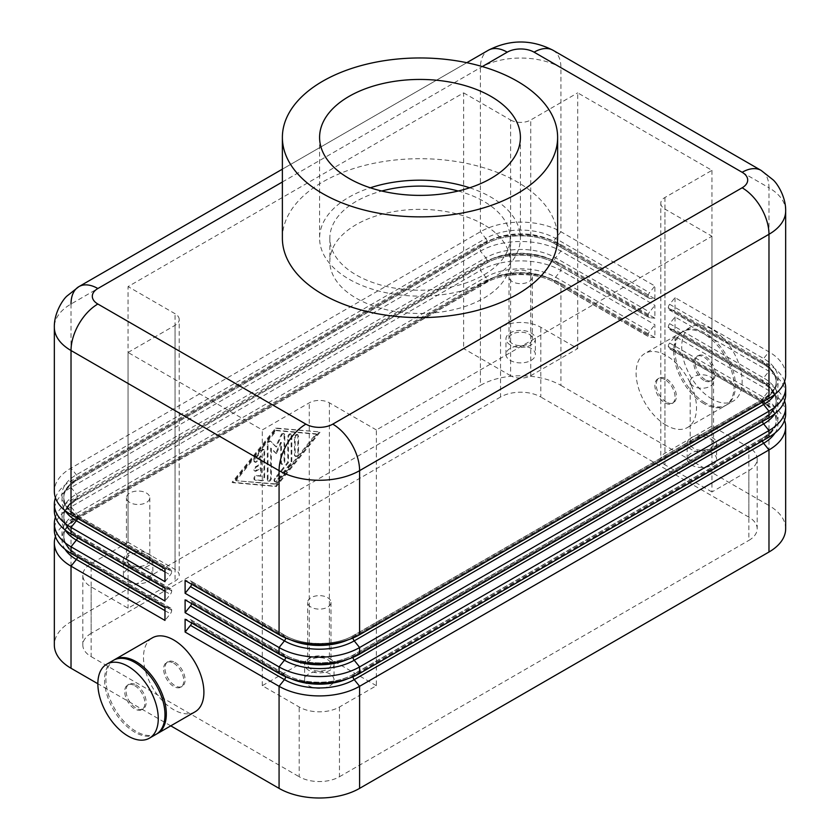 <?xml version="1.0" encoding="UTF-8"?>
<svg xmlns="http://www.w3.org/2000/svg" width="840" height="840" viewBox="0 0 840 840"><rect width="100%" height="100%" fill="white"/><g stroke="black" fill="none" stroke-linecap="round" stroke-linejoin="round"><path stroke-width="0.63" stroke-dasharray="4.2 3.15" d="M466.788 62.696L282.377 169.166L466.788 62.696M463.628 92.862L510.605 119.984L510.605 375.711A14.238 8.222 0 0 0 520.663 378.126A14.238 8.222 0 0 0 530.733 375.711L577.71 348.59L540.803 327.285A28.476 16.443 0 0 0 520.663 322.466A28.476 16.443 0 0 0 500.535 327.285L463.628 348.59L463.628 92.862L128.058 286.598L128.058 542.325L91.151 563.64A28.476 16.443 0 0 0 82.814 575.264A28.476 16.443 0 0 0 91.151 586.887L128.058 608.202L175.046 581.07A14.238 8.222 0 0 0 179.214 575.264A14.238 8.222 0 0 0 175.046 569.447L128.058 542.325M500.535 327.285L500.535 397.026A28.476 16.443 180 0 1 520.663 392.217A28.476 16.443 180 0 1 540.803 397.026L540.803 327.285M376.373 685.692L329.395 658.571A14.238 8.222 0 0 0 319.337 656.155A14.238 8.222 0 0 0 309.267 658.571L262.29 685.692L299.197 706.997A28.476 16.443 0 0 0 319.337 711.816A28.476 16.443 0 0 0 339.465 706.997L376.373 685.692L376.373 429.954L711.942 236.229L711.942 491.957L748.85 470.642A28.476 16.443 0 0 0 757.187 459.018A28.476 16.443 0 0 0 748.85 447.394L711.942 426.09L664.954 453.212A14.238 8.222 0 0 0 660.786 459.018A14.238 8.222 0 0 0 664.954 464.835L664.954 209.097L711.942 236.229M339.465 706.997L339.465 776.748A28.476 16.443 180 0 1 319.337 781.557A28.476 16.443 180 0 1 299.197 776.748L299.197 706.997M91.151 586.887L91.151 656.628A28.476 16.443 180 0 1 82.814 645.005A28.476 16.443 180 0 1 91.151 633.381L91.151 563.64M82.814 575.264L82.814 645.005M748.85 447.394L748.85 517.146A28.476 16.443 180 0 1 757.187 528.769A28.476 16.443 180 0 1 748.85 540.393L748.85 470.642M757.187 459.018L757.187 528.769M577.71 348.59L577.71 92.862L711.942 170.352L664.954 197.474A14.238 8.222 0 0 0 660.786 203.291L660.786 459.018M376.373 429.954L329.395 402.832A14.238 8.222 0 0 0 319.337 400.428A14.238 8.222 0 0 0 309.267 402.832L262.29 429.954L128.058 352.464L128.058 608.202M510.605 119.984A14.238 8.222 0 0 0 520.663 122.388A14.238 8.222 0 0 0 530.733 119.984L577.71 92.862M128.058 352.464L175.046 325.343A14.238 8.222 0 0 0 179.214 319.526L179.214 575.264M156.786 733.898A42.714 24.654 60 0 1 136.112 731.409A42.714 24.654 60 0 1 108.402 694.386A42.714 24.654 60 0 1 114.104 659.957M195.059 711.827A42.714 24.654 60 0 1 173.702 709.716A42.714 24.654 60 0 1 145.792 672.074A42.714 24.654 60 0 1 152.345 637.854M134.778 685.692A14.238 8.222 60 0 1 144.071 698.24A14.238 8.222 60 0 1 141.897 709.643A14.238 8.222 60 0 1 134.778 708.939A14.238 8.222 60 0 1 125.475 696.392A14.238 8.222 60 0 1 127.659 684.989A14.238 8.222 60 0 1 134.778 685.692M136.112 684.915A14.238 8.222 60 0 1 145.415 697.462A14.238 8.222 60 0 1 143.231 708.865A14.238 8.222 60 0 1 136.112 708.162A14.238 8.222 60 0 1 126.819 695.615A14.238 8.222 60 0 1 129.003 684.212A14.238 8.222 60 0 1 136.112 684.915M156.125 734.307A42.714 24.654 60 0 1 134.778 732.186A42.714 24.654 60 0 1 106.869 694.554A42.714 24.654 60 0 1 113.421 660.324M173.702 663.222A14.238 8.222 60 0 1 183.005 675.759A14.238 8.222 60 0 1 180.821 687.173A14.238 8.222 60 0 1 173.702 686.469A14.238 8.222 60 0 1 164.399 673.922A14.238 8.222 60 0 1 166.583 662.508A14.238 8.222 60 0 1 173.702 663.222M175.046 662.445A14.238 8.222 60 0 1 184.338 674.993A14.238 8.222 60 0 1 182.165 686.396A14.238 8.222 60 0 1 175.046 685.692A14.238 8.222 60 0 1 165.743 673.145A14.238 8.222 60 0 1 167.927 661.742A14.238 8.222 60 0 1 175.046 662.445M703.889 403.61A42.714 24.654 60 0 1 675.98 365.978A42.714 24.654 60 0 1 682.532 331.758A42.714 24.654 60 0 1 703.889 333.869A42.714 24.654 60 0 1 731.787 371.501A42.714 24.654 60 0 1 725.235 405.731A42.714 24.654 60 0 1 703.889 403.61M666.299 425.313A42.714 24.654 60 0 1 638.4 387.681A42.714 24.654 60 0 1 644.942 353.451A42.714 24.654 60 0 1 666.299 355.572A42.714 24.654 60 0 1 694.207 393.204A42.714 24.654 60 0 1 687.655 427.423A42.714 24.654 60 0 1 666.299 425.313M705.222 379.596A14.238 8.222 60 0 1 695.929 367.048A14.238 8.222 60 0 1 698.103 355.635A14.238 8.222 60 0 1 705.222 356.339A14.238 8.222 60 0 1 714.525 368.886A14.238 8.222 60 0 1 712.341 380.3A14.238 8.222 60 0 1 705.222 379.596M703.889 380.363A14.238 8.222 60 0 1 694.586 367.826A14.238 8.222 60 0 1 696.77 356.412A14.238 8.222 60 0 1 703.889 357.116A14.238 8.222 60 0 1 713.181 369.663A14.238 8.222 60 0 1 710.997 381.066A14.238 8.222 60 0 1 703.889 380.363M711.942 398.969A42.714 24.654 60 0 1 684.033 361.326A42.714 24.654 60 0 1 690.585 327.106A42.714 24.654 60 0 1 711.942 329.217A42.714 24.654 60 0 1 739.841 366.86A42.714 24.654 60 0 1 733.288 401.079A42.714 24.654 60 0 1 711.942 398.969M705.222 402.843A42.714 24.654 60 0 1 677.324 365.201A42.714 24.654 60 0 1 683.875 330.981A42.714 24.654 60 0 1 705.222 333.092A42.714 24.654 60 0 1 733.131 370.734A42.714 24.654 60 0 1 726.579 404.954A42.714 24.654 60 0 1 705.222 402.843M666.299 402.066A14.238 8.222 60 0 1 656.996 389.519A14.238 8.222 60 0 1 659.179 378.116A14.238 8.222 60 0 1 666.299 378.819A14.238 8.222 60 0 1 675.601 391.367A14.238 8.222 60 0 1 673.418 402.769A14.238 8.222 60 0 1 666.299 402.066M664.954 379.596A14.238 8.222 -120 0 0 657.836 378.882A14.238 8.222 -120 0 0 655.662 390.296A14.238 8.222 -120 0 0 664.954 402.843A14.238 8.222 -120 0 0 672.074 403.546A14.238 8.222 -120 0 0 674.258 392.133A14.238 8.222 -120 0 0 664.954 379.596M129.875 564.533A11.676 6.741 180 0 1 126.452 559.766A11.676 6.741 180 0 1 133.665 553.539A11.676 6.741 180 0 1 146.381 554.999A11.676 6.741 180 0 1 149.803 559.766A11.676 6.741 180 0 1 142.601 565.992A11.676 6.741 180 0 1 129.875 564.533M129.875 502.53A11.676 6.741 180 0 1 126.452 497.763A11.676 6.741 180 0 1 133.665 491.536A11.676 6.741 180 0 1 146.381 493.007A11.676 6.741 180 0 1 149.803 497.763A11.676 6.741 180 0 1 142.601 503.99A11.676 6.741 180 0 1 129.875 502.53M148.533 569.258A14.71 8.495 0 0 0 132.5 567.42A14.71 8.495 0 0 0 123.417 575.264A14.71 8.495 0 0 0 127.722 581.27A14.71 8.495 0 0 0 143.756 583.107A14.71 8.495 0 0 0 152.838 575.264A14.71 8.495 0 0 0 148.533 569.258M127.722 565.772A14.71 8.495 180 0 1 123.417 559.766A14.71 8.495 180 0 1 132.5 551.912A14.71 8.495 180 0 1 148.533 553.76A14.71 8.495 180 0 1 152.838 559.766A14.71 8.495 180 0 1 143.756 567.609A14.71 8.495 180 0 1 127.722 565.772M693.62 448.287A11.676 6.741 180 0 1 690.197 443.52A11.676 6.741 180 0 1 697.4 437.294A11.676 6.741 180 0 1 710.125 438.753A11.676 6.741 180 0 1 713.549 443.52A11.676 6.741 180 0 1 706.335 449.747A11.676 6.741 180 0 1 693.62 448.287M693.62 386.295A11.676 6.741 180 0 1 690.197 381.528A11.676 6.741 180 0 1 697.4 375.302A11.676 6.741 180 0 1 710.125 376.761A11.676 6.741 180 0 1 713.549 381.528A11.676 6.741 180 0 1 706.335 387.755A11.676 6.741 180 0 1 693.62 386.295M712.278 453.012A14.71 8.495 0 0 0 696.245 451.175A14.71 8.495 0 0 0 687.162 459.018A14.71 8.495 0 0 0 691.467 465.024A14.71 8.495 0 0 0 707.5 466.872A14.71 8.495 0 0 0 716.583 459.018A14.71 8.495 0 0 0 712.278 453.012M691.467 449.526A14.71 8.495 180 0 1 687.162 443.52A14.71 8.495 180 0 1 696.245 435.677A14.71 8.495 180 0 1 712.278 437.514A14.71 8.495 180 0 1 716.583 443.52A14.71 8.495 180 0 1 707.5 451.374A14.71 8.495 180 0 1 691.467 449.526M311.073 669.144A11.676 6.741 180 0 1 307.661 664.377A11.676 6.741 180 0 1 314.864 658.15A11.676 6.741 180 0 1 327.59 659.61A11.676 6.741 180 0 1 331.002 664.377A11.676 6.741 180 0 1 323.799 670.603A11.676 6.741 180 0 1 311.073 669.144M311.073 607.152A11.676 6.741 180 0 1 307.661 602.385A11.676 6.741 180 0 1 314.864 596.159A11.676 6.741 180 0 1 327.59 597.618A11.676 6.741 180 0 1 331.002 602.385A11.676 6.741 180 0 1 323.799 608.611A11.676 6.741 180 0 1 311.073 607.152M329.731 673.869A14.71 8.495 0 0 0 313.698 672.032A14.71 8.495 0 0 0 304.626 679.875A14.71 8.495 0 0 0 308.931 685.881A14.71 8.495 0 0 0 324.965 687.729A14.71 8.495 0 0 0 334.047 679.875A14.71 8.495 0 0 0 329.731 673.869M308.931 670.383A14.71 8.495 180 0 1 304.626 664.377A14.71 8.495 180 0 1 313.698 656.534A14.71 8.495 180 0 1 329.731 658.371A14.71 8.495 180 0 1 334.047 664.377A14.71 8.495 180 0 1 324.965 672.231A14.71 8.495 180 0 1 308.931 670.383M512.41 343.675A11.676 6.741 180 0 1 508.998 338.909A11.676 6.741 180 0 1 516.201 332.682A11.676 6.741 180 0 1 528.927 334.142A11.676 6.741 180 0 1 532.34 338.909A11.676 6.741 180 0 1 525.137 345.135A11.676 6.741 180 0 1 512.41 343.675M512.41 281.673A11.676 6.741 180 0 1 508.998 276.906A11.676 6.741 180 0 1 516.201 270.68A11.676 6.741 180 0 1 528.927 272.149A11.676 6.741 180 0 1 532.34 276.906A11.676 6.741 180 0 1 525.137 283.132A11.676 6.741 180 0 1 512.41 281.673M531.069 348.401A14.71 8.495 0 0 0 515.035 346.563A14.71 8.495 0 0 0 505.953 354.406A14.71 8.495 0 0 0 510.269 360.413A14.71 8.495 0 0 0 526.302 362.25A14.71 8.495 0 0 0 535.374 354.406A14.71 8.495 0 0 0 531.069 348.401M510.269 344.915A14.71 8.495 180 0 1 505.953 338.909A14.71 8.495 180 0 1 515.035 331.055A14.71 8.495 180 0 1 531.069 332.903A14.71 8.495 180 0 1 535.374 338.909A14.71 8.495 180 0 1 526.302 346.752A14.71 8.495 180 0 1 510.269 344.915M785.663 413.868A56.941 32.876 0 0 0 768.978 390.611L675.024 336.368L669.659 343.046A3.801 2.195 120 0 0 668.672 344.747A3.801 2.195 120 0 0 668.315 346.51L668.315 346.805A3.801 2.195 120 0 0 668.672 348.149A3.801 2.195 120 0 0 669.102 348.537A3.801 2.195 120 0 0 669.659 348.716L675.024 349.188L768.978 403.442A56.941 32.876 180 0 1 784.571 420.273M191.667 623.007A3.801 2.195 120 0 0 191.814 621.904L191.814 621.611A3.801 2.195 120 0 0 191.457 620.267A3.801 2.195 120 0 0 191.037 619.868A3.801 2.195 120 0 0 190.481 619.7L185.105 619.216M164.976 581.669L170.341 574.99A3.801 2.195 -60 0 0 171.328 573.29A3.801 2.195 -60 0 0 171.685 571.536L77.732 517.293L487.116 280.938A47.46 27.395 180 0 1 554.222 280.938A3.801 2.195 120 0 0 554.589 282.272A3.801 2.195 120 0 0 555.009 282.671A3.801 2.195 120 0 0 555.566 282.839L560.931 283.322L560.931 385.403A56.941 32.876 0 0 0 520.663 375.774A56.941 32.876 0 0 0 480.396 385.403L480.396 283.322A56.941 32.876 180 0 1 520.663 273.693A56.941 32.876 180 0 1 560.931 283.322L654.896 337.565L654.896 324.744L560.931 270.501A56.941 32.876 0 0 0 520.663 260.873A56.941 32.876 0 0 0 480.396 270.501L71.022 506.856A56.941 32.876 -0 0 0 54.338 530.103M55.43 536.519A56.941 32.876 180 0 1 71.022 519.677L480.396 283.322L485.772 282.839L76.388 519.194A49.35 28.497 0 0 0 65.026 549.276M55.43 497.763A56.941 32.876 180 0 1 71.022 480.931L480.396 244.577A56.941 32.876 180 0 1 520.663 234.948A56.941 32.876 180 0 1 560.931 244.577L654.896 298.82L649.52 298.337A3.801 2.195 -60 0 1 648.963 298.169A3.801 2.195 -60 0 1 648.543 297.769A3.801 2.195 -60 0 1 648.186 296.436L554.222 241.889A47.46 27.395 0 0 0 487.116 241.889L77.732 478.244A47.46 27.395 0 0 0 63.83 497.616A47.46 27.395 0 0 0 77.732 516.989L77.732 517.293A3.801 2.195 60 0 1 77.364 518.627A3.801 2.195 60 0 1 76.944 519.026A3.801 2.195 60 0 1 76.388 519.194L71.022 519.677L71.022 621.758A56.941 32.876 -0 0 0 54.338 645.005M654.896 337.565L649.52 337.092A3.801 2.195 -60 0 1 648.963 336.913A3.801 2.195 -60 0 1 648.543 336.525A3.801 2.195 -60 0 1 648.186 335.181L648.186 334.887A3.801 2.195 -60 0 1 648.543 333.123A3.801 2.195 -60 0 1 649.52 331.422L654.896 324.744M164.976 607.593L170.341 608.076A3.801 2.195 -60 0 1 170.898 608.244A3.801 2.195 -60 0 1 171.328 608.643A3.801 2.195 -60 0 1 171.685 609.987L171.685 610.281A3.801 2.195 -60 0 1 171.328 612.034A3.801 2.195 -60 0 1 170.341 613.736L164.976 620.424M785.663 394.485A56.941 32.876 0 0 0 768.978 371.238L675.024 316.995L669.659 323.673A3.801 2.195 120 0 0 668.672 325.374A3.801 2.195 120 0 0 668.315 327.138L668.315 327.432A3.801 2.195 120 0 0 668.672 328.776A3.801 2.195 120 0 0 669.102 329.165A3.801 2.195 120 0 0 669.659 329.343L675.024 329.816L768.978 384.069A56.941 32.876 180 0 1 784.571 400.901M191.667 603.635A3.801 2.195 120 0 0 191.814 602.532L191.814 602.238A3.801 2.195 120 0 0 191.457 600.894A3.801 2.195 120 0 0 191.037 600.495A3.801 2.195 120 0 0 190.481 600.327L185.105 599.844M785.663 375.113A56.941 32.876 0 0 0 768.978 351.866L675.024 297.623L669.659 304.3A3.801 2.195 120 0 0 668.672 306.002A3.801 2.195 120 0 0 668.315 307.766L668.315 308.06A3.801 2.195 120 0 0 668.672 309.393A3.801 2.195 120 0 0 669.102 309.792A3.801 2.195 120 0 0 669.659 309.971L675.024 310.443L768.978 364.686A56.941 32.876 180 0 1 784.571 381.528M191.667 584.262A3.801 2.195 120 0 0 191.814 583.159L191.814 582.865A3.801 2.195 120 0 0 191.457 581.522A3.801 2.195 120 0 0 191.037 581.123A3.801 2.195 120 0 0 190.481 580.954L185.105 580.472M55.43 517.146A56.941 32.876 180 0 1 71.022 500.304L480.396 263.949A56.941 32.876 180 0 1 520.663 254.321A56.941 32.876 180 0 1 560.931 263.949L654.896 318.192L654.896 305.371L560.931 251.129A56.941 32.876 0 0 0 520.663 241.5A56.941 32.876 0 0 0 480.396 251.129L71.022 487.483A56.941 32.876 -0 0 0 54.338 510.731M654.896 318.192L649.52 317.719A3.801 2.195 -60 0 1 648.963 317.541A3.801 2.195 -60 0 1 648.543 317.153A3.801 2.195 -60 0 1 648.186 315.808L648.186 315.514A3.801 2.195 -60 0 1 648.543 313.75A3.801 2.195 -60 0 1 649.52 312.05L654.896 305.371M164.976 588.221L170.341 588.703A3.801 2.195 -60 0 1 170.898 588.872A3.801 2.195 -60 0 1 171.328 589.271A3.801 2.195 -60 0 1 171.685 590.615L171.685 590.909A3.801 2.195 -60 0 1 171.328 592.662A3.801 2.195 -60 0 1 170.341 594.363L164.976 601.041M654.896 298.82L654.896 285.999L560.931 231.756A56.941 32.876 0 0 0 520.663 222.128A56.941 32.876 0 0 0 480.396 231.756L71.022 468.111A56.941 32.876 -0 0 0 54.338 491.358M648.186 296.131A3.801 2.195 -60 0 1 648.543 294.378A3.801 2.195 -60 0 1 649.52 292.677L654.896 285.999M164.976 568.848L170.341 569.331A3.801 2.195 -60 0 1 170.898 569.499A3.801 2.195 -60 0 1 171.328 569.898A3.801 2.195 -60 0 1 171.685 571.242L171.685 571.536M282.377 238.161A137.624 79.454 180 0 1 367.332 164.756A137.624 79.454 180 0 1 517.314 181.976A137.624 79.454 180 0 1 557.624 238.161M458.252 191.016A90.164 52.059 180 0 1 483.756 201.348A90.164 52.059 180 0 1 510.163 238.161A90.164 52.059 180 0 1 454.503 286.251A90.164 52.059 180 0 1 356.244 274.974A90.164 52.059 180 0 1 329.837 238.161A90.164 52.059 180 0 1 381.749 191.016M483.756 224.595A90.164 52.059 0 0 0 385.497 213.318A90.164 52.059 0 0 0 329.837 261.408A90.164 52.059 0 0 0 356.244 298.221A90.164 52.059 0 0 0 454.503 309.498A90.164 52.059 0 0 0 510.163 261.408A90.164 52.059 0 0 0 483.756 224.595M469.707 187.792A100.412 57.971 180 0 1 491.001 197.169A100.412 57.971 180 0 1 520.412 238.161A100.412 57.971 180 0 1 458.43 291.721A100.412 57.971 180 0 1 348.999 279.153A100.412 57.971 180 0 1 319.589 238.161A100.412 57.971 180 0 1 370.293 187.792M264.632 450.849L264.632 477.666A2.373 1.365 -60 0 1 262.122 480.795L255.413 480.197A2.373 1.365 -60 0 1 255.055 480.092A2.373 1.365 -60 0 1 254.919 477.624A2.373 1.365 -60 0 1 257.082 475.87L261.282 476.249L261.282 468.132L256.242 471.03A2.373 1.365 -60 0 1 255.055 471.156A2.373 1.365 -60 0 1 254.698 469.245A2.373 1.365 -60 0 1 256.242 467.156L261.282 464.257L261.282 456.131L257.082 461.349A2.373 1.365 -60 0 1 255.055 462.21A2.373 1.365 -60 0 1 255.413 458.966L262.122 450.618A2.373 1.365 -60 0 1 264.149 449.757A2.373 1.365 -60 0 1 264.632 450.849L263.959 450.461A2.373 1.365 120 0 0 263.477 449.369A2.373 1.365 120 0 0 261.45 450.23L254.741 458.577A2.373 1.365 120 0 0 254.394 461.822A2.373 1.365 120 0 0 256.41 460.961L260.61 455.753L260.61 463.869L255.581 466.767A2.373 1.365 120 0 0 254.027 468.867A2.373 1.365 120 0 0 254.394 470.768A2.373 1.365 120 0 0 255.581 470.642L260.61 467.744L260.61 475.86L256.41 475.482A2.373 1.365 120 0 0 254.247 477.236A2.373 1.365 120 0 0 254.394 479.703A2.373 1.365 120 0 0 254.741 479.808L261.45 480.406A2.373 1.365 120 0 0 263.959 477.278L263.959 450.461M260.61 475.86L261.282 476.249M260.61 467.744L261.282 468.132M260.61 463.869L261.282 464.257M260.61 455.753L261.282 456.131M297.854 435.582A2.373 1.365 120 0 0 297.36 434.501A2.373 1.365 120 0 0 295.533 435.131A2.373 1.365 120 0 0 294.504 437.524L294.504 454.955A2.373 1.365 120 0 0 294.987 456.036A2.373 1.365 120 0 0 296.825 455.395A2.373 1.365 120 0 0 297.854 453.012L297.854 435.582L298.526 435.971L298.526 453.401A2.373 1.365 -60 0 1 297.496 455.784A2.373 1.365 -60 0 1 295.659 456.425A2.373 1.365 -60 0 1 295.176 455.332L295.176 437.913A2.373 1.365 -60 0 1 296.205 435.519A2.373 1.365 -60 0 1 298.032 434.889A2.373 1.365 -60 0 1 298.526 435.971M316.649 434.228L276.381 484.292L236.114 480.721L276.381 430.647L316.649 434.228L315.977 433.839L275.709 483.913L276.381 484.292M275.709 483.913L236.114 480.721M235.441 480.333L275.709 430.259L276.381 430.647M275.709 430.259L315.977 433.839M319.998 432.285L276.381 486.528L232.754 482.654L276.381 428.411L319.337 431.897L275.709 428.022L232.082 482.265L275.709 486.15L319.337 431.897M275.709 486.15L276.381 486.528M232.082 482.265L232.754 482.654M275.709 428.022L276.381 428.411M291.816 435.372L291.816 461.748A2.373 1.365 -60 0 1 290.976 463.911L277.221 481.016A2.373 1.365 -60 0 1 275.195 481.877A2.373 1.365 -60 0 1 275.541 478.632L288.456 462.567L288.456 437.315A2.373 1.365 -60 0 1 289.495 434.921A2.373 1.365 -60 0 1 291.322 434.291A2.373 1.365 -60 0 1 291.816 435.372L291.144 434.983A2.373 1.365 120 0 0 290.651 433.902A2.373 1.365 120 0 0 288.824 434.532A2.373 1.365 120 0 0 287.794 436.926L287.794 462.179L274.869 478.244A2.373 1.365 120 0 0 274.522 481.488A2.373 1.365 120 0 0 276.549 480.627L290.304 463.522A2.373 1.365 120 0 0 291.144 461.36L291.144 434.983M287.794 462.179L288.456 462.567M276.381 453.6L271.352 448.476L271.352 478.254A2.373 1.365 -60 0 1 270.312 480.648A2.373 1.365 -60 0 1 268.485 481.278A2.373 1.365 -60 0 1 267.991 480.197L267.991 444.433A2.373 1.365 -60 0 1 269.031 442.05A2.373 1.365 -60 0 1 270.858 441.409A2.373 1.365 -60 0 1 271.026 441.546L276.381 446.995L281.736 435.362A2.373 1.365 -60 0 1 284.277 433.661A2.373 1.365 -60 0 1 284.77 434.753L284.77 461.339A2.373 1.365 -60 0 1 283.731 463.733A2.373 1.365 -60 0 1 281.904 464.363A2.373 1.365 -60 0 1 281.411 463.281L281.411 442.669L276.381 453.6L275.709 453.212L280.739 442.281L280.739 462.893A2.373 1.365 120 0 0 281.232 463.985A2.373 1.365 120 0 0 283.059 463.344A2.373 1.365 120 0 0 284.099 460.961L284.099 434.364A2.373 1.365 120 0 0 283.605 433.272A2.373 1.365 120 0 0 281.064 434.983L275.709 446.607L270.354 441.157A2.373 1.365 120 0 0 270.186 441.021A2.373 1.365 120 0 0 268.359 441.661A2.373 1.365 120 0 0 267.32 444.045L267.32 479.808A2.373 1.365 120 0 0 267.813 480.89A2.373 1.365 120 0 0 269.64 480.26A2.373 1.365 120 0 0 270.68 477.866L270.68 448.088L275.709 453.212M270.68 448.088L271.352 448.476M275.709 446.607L276.381 446.995M280.739 442.281L281.411 442.669M71.022 621.758L480.396 385.403M339.465 776.748L748.85 540.393M660.786 203.291A14.238 8.222 0 0 0 664.954 209.097M179.214 319.526A14.238 8.222 0 0 0 175.046 313.719L128.058 286.598M675.024 297.623L675.024 310.443M675.024 316.995L675.024 329.816M675.024 336.368L675.024 349.188M560.931 385.403L768.978 505.523L768.978 403.442L763.613 402.959L669.659 348.716M170.772 725.844L97.86 683.75M510.605 375.711L463.628 348.59M711.942 491.957L664.954 464.835M711.942 170.352L711.942 426.09M262.29 685.692L262.29 429.954M748.85 517.146L540.803 397.026M91.151 656.628L299.197 776.748M500.535 397.026L91.151 633.381M785.663 528.769A56.941 32.876 0 0 0 768.978 505.523M170.341 569.331L76.388 515.088A49.35 28.497 180 0 1 76.388 474.789L485.772 238.434L480.396 231.756L480.396 67.672A37.968 21.924 60 0 1 488.261 50.295M344.484 640.973A47.46 27.395 0 0 0 352.884 637.109L762.269 400.754A47.46 27.395 0 0 0 776.171 381.381A47.46 27.395 0 0 0 762.269 362.008A3.801 2.195 -60 0 1 762.636 360.245A3.801 2.195 -60 0 1 763.613 358.544L768.978 351.866L768.978 187.792L560.931 67.672A56.941 32.876 0 0 0 520.663 58.044A56.941 32.876 0 0 0 480.396 67.672L71.022 304.028A56.941 32.876 0 0 0 54.338 327.274M664.954 197.474L664.954 453.212M309.267 658.571L309.267 402.832M530.733 375.711L530.733 119.984M175.046 325.343L175.046 581.07M344.484 679.718A47.46 27.395 0 0 0 352.884 675.853L762.269 439.499A47.46 27.395 0 0 0 776.171 420.126A47.46 27.395 0 0 0 762.269 400.754L668.315 346.51M352.937 638.012A3.801 2.195 60 0 1 352.884 637.403L352.884 637.109A3.801 2.195 60 0 1 353.252 635.764A3.801 2.195 60 0 1 353.671 635.365L763.056 399.01A3.801 2.195 60 0 0 762.636 399.409A3.801 2.195 60 0 0 762.269 400.754A3.801 2.195 -60 0 1 762.636 399A3.801 2.195 -60 0 1 763.613 397.299A49.35 28.497 180 0 1 763.613 437.588L354.228 673.943A49.35 28.497 180 0 1 284.435 673.943L190.481 619.7M762.416 440.895A3.801 2.195 60 0 1 762.269 439.793L762.269 439.499A3.801 2.195 60 0 1 762.636 438.155A3.801 2.195 60 0 1 763.056 437.766A3.801 2.195 60 0 1 763.613 437.588L768.978 437.115M352.937 676.756A3.801 2.195 60 0 1 352.884 676.148L352.884 675.853A3.801 2.195 60 0 1 353.252 674.51A3.801 2.195 60 0 1 353.671 674.121A3.801 2.195 60 0 1 354.228 673.943L359.604 673.47M191.814 621.611L285.779 675.853A3.801 2.195 120 0 0 285.411 674.51A3.801 2.195 120 0 0 284.991 674.121A3.801 2.195 120 0 0 284.435 673.943L279.069 673.47M774.974 433.041A49.35 28.497 0 0 0 763.613 402.959A3.801 2.195 -60 0 1 763.056 402.791A3.801 2.195 -60 0 1 762.636 402.392A3.801 2.195 -60 0 1 762.269 401.048L352.884 637.403A47.46 27.395 180 0 1 347.855 639.933M170.341 608.076L76.388 553.833A49.35 28.497 180 0 1 76.388 513.534L485.772 277.179A49.35 28.497 180 0 1 555.566 277.179L649.52 331.422M171.685 590.909L77.732 536.666A47.46 27.395 180 0 1 63.83 517.293A47.46 27.395 180 0 1 77.732 497.921L487.116 261.555A47.46 27.395 180 0 1 554.222 261.555A3.801 2.195 120 0 0 554.589 262.899A3.801 2.195 120 0 0 555.009 263.298A3.801 2.195 120 0 0 555.566 263.466L560.931 263.949L560.931 270.501L555.566 277.179A3.801 2.195 120 0 0 554.589 278.88A3.801 2.195 120 0 0 554.222 280.633L648.186 335.181M648.186 315.514L554.222 261.261A47.46 27.395 0 0 0 487.116 261.261L487.116 261.555A3.801 2.195 60 0 1 486.749 262.899A3.801 2.195 60 0 1 486.329 263.298A3.801 2.195 60 0 1 485.772 263.466L480.396 263.949L480.396 270.501L485.772 277.179A3.801 2.195 60 0 1 486.749 278.88A3.801 2.195 60 0 1 487.116 280.633L487.116 280.938A3.801 2.195 60 0 1 486.749 282.272A3.801 2.195 60 0 1 486.329 282.671A3.801 2.195 60 0 1 485.772 282.839A49.35 28.497 0 0 1 555.566 282.839L649.52 337.092M170.341 588.703L76.388 534.461A49.35 28.497 180 0 1 76.388 494.161L485.772 257.807A3.801 2.195 60 0 1 486.749 259.507A3.801 2.195 60 0 1 487.116 261.261L77.732 497.921A3.801 2.195 60 0 1 77.364 499.254A3.801 2.195 60 0 1 76.944 499.653A3.801 2.195 60 0 1 76.388 499.821L71.022 500.304L71.022 506.856L76.388 513.534A3.801 2.195 60 0 1 77.364 515.235A3.801 2.195 60 0 1 77.732 516.989L171.685 571.242M71.022 553.35L76.388 553.833A3.801 2.195 -60 0 1 76.944 554.001A3.801 2.195 -60 0 1 77.364 554.4A3.801 2.195 -60 0 1 77.732 555.744L77.732 556.038A3.801 2.195 -60 0 1 77.585 557.141M171.685 610.281L77.732 556.038A47.46 27.395 180 0 1 63.83 536.666A47.46 27.395 180 0 1 77.732 517.293A3.801 2.195 -60 0 1 77.585 518.395M344.484 660.345A47.46 27.395 0 0 0 352.884 656.481L762.269 420.126A47.46 27.395 0 0 0 776.171 400.754A47.46 27.395 0 0 0 762.269 381.381L668.315 327.138M774.974 413.669A49.35 28.497 0 0 0 763.613 383.586A3.801 2.195 -60 0 1 763.056 383.418A3.801 2.195 -60 0 1 762.636 383.019A3.801 2.195 -60 0 1 762.269 381.675L762.269 381.381A3.801 2.195 -60 0 1 762.636 379.617A3.801 2.195 -60 0 1 763.613 377.916A49.35 28.497 180 0 1 763.613 418.215L354.228 654.57A49.35 28.497 180 0 1 284.435 654.57L190.481 600.327M762.416 421.522A3.801 2.195 60 0 1 762.269 420.42L762.269 420.126A3.801 2.195 60 0 1 762.636 418.782A3.801 2.195 60 0 1 763.056 418.394A3.801 2.195 60 0 1 763.613 418.215L768.978 417.732M352.937 657.384A3.801 2.195 60 0 1 352.884 656.775L352.884 656.481A3.801 2.195 60 0 1 353.252 655.137A3.801 2.195 60 0 1 353.671 654.749A3.801 2.195 60 0 1 354.228 654.57L359.604 654.098M191.814 602.238L285.779 656.481A3.801 2.195 120 0 0 285.411 655.137A3.801 2.195 120 0 0 284.991 654.749A3.801 2.195 120 0 0 284.435 654.57L279.069 654.098M669.659 343.046L763.613 397.299L768.978 390.611L768.978 384.069L763.613 383.586L669.659 329.343M774.974 394.286A49.35 28.497 0 0 0 763.613 364.214A3.801 2.195 -60 0 1 763.056 364.035A3.801 2.195 -60 0 1 762.636 363.647A3.801 2.195 -60 0 1 762.269 362.303L668.315 307.766M191.814 582.865L285.779 637.109A3.801 2.195 120 0 0 285.411 635.764A3.801 2.195 120 0 0 284.991 635.365A3.801 2.195 120 0 0 284.435 635.198L190.481 580.954M669.659 323.673L763.613 377.916L768.978 371.238L768.978 364.686L763.613 364.214L669.659 309.971M71.022 514.605L76.388 515.088A3.801 2.195 -60 0 1 76.944 515.256A3.801 2.195 -60 0 1 77.364 515.655A3.801 2.195 -60 0 1 77.732 516.989L77.732 517.293A47.46 27.395 180 0 1 63.83 497.91A47.46 27.395 180 0 1 77.732 478.538L487.116 242.183A3.801 2.195 60 0 1 486.749 243.527A3.801 2.195 60 0 1 486.329 243.925A3.801 2.195 60 0 1 485.772 244.094L480.396 244.577L480.396 251.129L485.772 257.807A49.35 28.497 180 0 1 555.566 257.807L649.52 312.05M553.077 50.295A37.968 21.924 120 0 1 560.931 67.672L560.931 231.756L555.566 238.434A49.35 28.497 180 0 0 485.772 238.434A3.801 2.195 60 0 1 486.749 240.135A3.801 2.195 60 0 1 487.116 241.889L487.116 242.183A47.46 27.395 180 0 1 554.222 242.183A3.801 2.195 120 0 0 554.589 243.527A3.801 2.195 120 0 0 555.009 243.925A3.801 2.195 120 0 0 555.566 244.094L560.931 244.577L560.931 251.129L555.566 257.807A3.801 2.195 120 0 0 554.589 259.507A3.801 2.195 120 0 0 554.222 261.261L648.186 315.808M71.022 304.028L71.022 468.111L76.388 474.789A3.801 2.195 60 0 1 77.364 476.49A3.801 2.195 60 0 1 77.732 478.244L77.732 478.538A3.801 2.195 60 0 1 77.364 479.882A3.801 2.195 60 0 1 76.944 480.281A3.801 2.195 60 0 1 76.388 480.449L71.022 480.931L71.022 487.483L76.388 494.161A3.801 2.195 60 0 1 77.364 495.863A3.801 2.195 60 0 1 77.732 497.616A47.46 27.395 0 0 0 63.83 516.989A47.46 27.395 0 0 0 77.732 536.371L77.732 536.666A3.801 2.195 -60 0 1 77.585 537.768M71.022 533.978L76.388 534.461A3.801 2.195 -60 0 1 76.944 534.629A3.801 2.195 -60 0 1 77.364 535.028A3.801 2.195 -60 0 1 77.732 536.371L171.685 590.615M648.186 296.436L554.222 241.889A3.801 2.195 120 0 1 554.589 240.135A3.801 2.195 120 0 1 555.566 238.434L649.52 292.677M263.959 477.278L264.632 477.666M261.45 480.406L262.122 480.795M254.741 479.808L255.413 480.197M256.41 475.482L257.082 475.87M255.581 470.642L256.242 471.03M255.581 466.767L256.242 467.156M256.41 460.961L257.082 461.349M254.741 458.577L255.413 458.966M261.45 450.23L262.122 450.618M294.504 437.524L295.176 437.913M297.854 453.012L298.526 453.401M294.504 454.955L295.176 455.332M291.144 461.36L291.816 461.748M290.304 463.522L290.976 463.911M276.549 480.627L277.221 481.016M274.869 478.244L275.541 478.632M287.794 436.926L288.456 437.315M270.68 477.866L271.352 478.254M267.32 479.808L267.991 480.197M267.32 444.045L267.991 444.433M270.354 441.157L271.026 441.546M281.064 434.983L281.736 435.362M284.099 434.364L284.77 434.753M284.099 460.961L284.77 461.339M280.739 462.893L281.411 463.281M164.976 571.893L170.341 574.99M649.52 298.337L555.566 244.094A49.35 28.497 0 0 0 485.772 244.094L76.388 480.449A49.35 28.497 0 0 0 65.026 510.531M164.976 591.266L170.341 594.363M649.52 317.719L555.566 263.466A49.35 28.497 0 0 0 485.772 263.466L76.388 499.821A49.35 28.497 0 0 0 65.026 529.904M285.726 638.012A3.801 2.195 120 0 0 285.779 637.403L191.814 583.159M290.808 639.933A47.46 27.395 180 0 1 285.779 637.403L285.779 637.109A47.46 27.395 0 0 0 294.179 640.973M762.416 402.15A3.801 2.195 60 0 1 762.269 401.048A47.46 27.395 180 0 1 776.171 420.42A47.46 27.395 180 0 1 762.269 439.793L352.884 676.148A47.46 27.395 180 0 1 347.855 678.678M668.315 308.06L762.269 362.303A47.46 27.395 180 0 1 776.171 381.675A47.46 27.395 180 0 1 762.269 401.048L668.315 346.805M191.037 581.123L284.991 635.365C302.348 646.139 336.315 646.139 353.671 635.365A3.801 2.195 60 0 1 354.228 635.198A49.35 28.497 180 0 1 284.435 635.198L279.069 634.715M669.102 309.792L763.056 364.035C764.977 365.032 772.002 369.201 775.278 376.814L776.171 381.381C776.107 382.704 777.357 389.624 763.056 399.01A3.801 2.195 60 0 1 763.613 398.843L354.228 635.198L359.604 634.715M669.659 304.3L763.613 358.544A49.35 28.497 180 0 1 763.613 398.843L768.978 398.36M285.726 657.384A3.801 2.195 120 0 0 285.779 656.775L191.814 602.532M668.315 327.432L762.269 381.675A47.46 27.395 180 0 1 776.171 401.048A47.46 27.395 180 0 1 762.269 420.42L352.884 656.775A47.46 27.395 180 0 1 347.855 659.305M290.808 659.305A47.46 27.395 180 0 1 285.779 656.775L285.779 656.481A47.46 27.395 0 0 0 294.179 660.345M785.663 211.04A56.941 32.876 0 0 0 768.978 187.792A37.968 21.924 120 0 0 761.124 170.415M164.976 610.638L170.341 613.736M648.186 334.887L554.222 280.633A47.46 27.395 0 0 0 487.116 280.633L77.732 516.989A47.46 27.395 0 0 0 63.83 536.371A47.46 27.395 0 0 0 77.732 555.744L171.685 609.987M285.726 676.756A3.801 2.195 120 0 0 285.779 676.148L191.814 621.904M290.808 678.678A47.46 27.395 180 0 1 285.779 676.148L285.779 675.853A47.46 27.395 0 0 0 294.179 679.718M175.046 569.447L175.046 313.719M329.395 402.832L329.395 658.571M282.377 181.997L482.307 66.57M141.897 709.643L143.231 708.865M180.821 687.173L182.165 686.396M682.532 331.758L644.942 353.451M698.103 355.635L696.77 356.412M690.585 327.106L683.875 330.981M659.179 378.116L657.836 378.882M126.452 559.766L126.452 497.763M123.417 575.264L123.417 559.766M690.197 443.52L690.197 381.528M687.162 459.018L687.162 443.52M307.661 664.377L307.661 602.385M304.626 679.875L304.626 664.377M508.998 338.909L508.998 276.906M505.953 354.406L505.953 338.909M191.037 619.868L284.991 674.121C302.348 684.884 336.315 684.884 353.671 674.121L763.056 437.766C777.357 428.369 776.107 421.449 776.171 420.126L775.278 415.569C772.002 407.946 764.977 403.778 763.056 402.791L669.102 348.537M170.898 608.244L76.944 554.001C75.023 553.014 67.998 548.835 64.722 541.223L63.83 536.666C63.893 535.332 62.643 528.423 76.944 519.026L486.329 282.671C503.685 271.908 537.653 271.908 555.009 282.671L648.963 336.913M191.037 600.495L284.991 654.749C302.348 665.511 336.315 665.511 353.671 654.749L763.056 418.394C777.357 408.996 776.107 402.077 776.171 400.754L775.278 396.197C772.002 388.574 764.977 384.405 763.056 383.418L669.102 329.165M170.898 588.872L76.944 534.629C75.023 533.642 67.998 529.462 64.722 521.85L63.83 517.293C63.893 515.96 62.643 509.05 76.944 499.653L486.329 263.298C503.685 252.536 537.653 252.536 555.009 263.298L648.963 317.541M170.898 569.499L76.944 515.256C75.023 514.259 67.998 510.09 64.722 502.478L63.83 497.91C63.893 496.587 62.643 489.678 76.944 480.281L486.329 243.925C503.685 233.163 537.653 233.163 555.009 243.925L648.963 298.169M329.837 238.161L329.837 261.408M319.589 137.413L319.589 238.161M254.394 479.703L255.055 480.092M254.394 470.768L255.055 471.156M254.394 461.822L255.055 462.21M263.477 449.369L264.149 449.757M297.36 434.501L298.032 434.889M294.987 456.036L295.659 456.425M274.522 481.488L275.195 481.877M290.651 433.902L291.322 434.291M267.813 480.89L268.485 481.278M270.186 441.021L270.858 441.409M283.605 433.272L284.277 433.661M281.232 463.985L281.904 464.363M520.412 137.413L520.412 238.161M510.163 238.161L510.163 261.408M535.374 338.909L535.374 354.406M532.34 276.906L532.34 338.909M334.047 664.377L334.047 679.875M331.002 602.385L331.002 664.377M716.583 443.52L716.583 459.018M713.549 381.528L713.549 443.52M152.838 559.766L152.838 575.264M149.803 497.763L149.803 559.766M672.074 403.546L673.418 402.769M726.579 404.954L733.288 401.079M710.997 381.066L712.341 380.3M687.655 427.423L725.235 405.731M166.583 662.508L167.927 661.742M127.659 684.989L129.003 684.212"/><path stroke-width="1.26" d="M185.105 632.048L190.481 625.37L284.435 679.613L279.069 686.291L279.069 788.372A56.941 32.876 0 0 0 319.337 798A56.941 32.876 0 0 0 359.604 788.372L359.604 686.291A56.941 32.876 180 0 1 319.337 695.919A56.941 32.876 180 0 1 279.069 686.291L185.105 632.048L185.105 619.216L279.069 673.47A56.941 32.876 0 0 0 319.337 683.099A56.941 32.876 0 0 0 359.604 673.47L768.978 437.115A56.941 32.876 0 0 0 785.663 413.868L785.663 407.316A56.941 32.876 180 0 1 768.978 430.563L359.604 666.918A56.941 32.876 180 0 1 319.337 676.547A56.941 32.876 180 0 1 279.069 666.918L185.105 612.675L185.105 599.844L279.069 654.098A56.941 32.876 0 0 0 319.337 663.726A56.941 32.876 0 0 0 359.604 654.098L768.978 417.732A56.941 32.876 0 0 0 785.663 394.485L785.663 387.944A56.941 32.876 180 0 1 768.978 411.191L359.604 647.546A56.941 32.876 180 0 1 319.337 657.174A56.941 32.876 180 0 1 279.069 647.546L185.105 593.292L185.105 580.472L279.069 634.715A56.941 32.876 0 0 0 319.337 644.353A56.941 32.876 0 0 0 359.604 634.715L768.978 398.36A56.941 32.876 0 0 0 785.663 375.113L785.663 211.04A56.941 32.876 0 0 1 768.978 234.287A37.968 21.924 -120 0 0 761.124 207.827A37.968 21.924 -120 0 0 742.14 187.792L332.756 424.147A37.968 21.924 60 0 1 351.74 444.181A37.968 21.924 60 0 1 359.604 470.642L768.978 234.287L768.978 398.36M784.571 420.273A56.941 32.876 180 0 1 785.663 426.689L785.663 528.769A56.941 32.876 0 0 1 768.978 552.017L359.604 788.372M785.663 426.689A56.941 32.876 180 0 1 768.978 449.935L359.604 686.291L354.228 679.613L763.613 443.257A3.801 2.195 60 0 1 762.636 441.556A3.801 2.195 60 0 1 762.416 440.895M534.093 52.175A37.968 21.924 120 0 1 553.077 50.295L761.124 170.415L553.077 50.295C531.468 39.228 509.87 39.228 488.261 50.295L466.788 62.696L488.261 50.295A37.968 21.924 60 0 1 507.245 52.175A18.984 10.962 180 0 1 534.093 52.175L742.14 172.294A18.984 10.962 180 0 1 742.14 187.792M332.756 424.147A18.984 10.962 180 0 1 305.907 424.147L97.86 304.028A18.984 10.962 180 0 1 97.86 288.53A37.968 21.924 -120 0 0 78.876 286.65L282.377 169.166L78.876 286.65A37.968 21.924 -120 0 0 71.022 304.028M114.104 659.957A42.714 24.654 60 0 1 114.765 659.547A42.714 24.654 60 0 1 136.112 661.668A42.714 24.654 60 0 1 164.021 699.3A42.714 24.654 60 0 1 157.469 733.53A42.714 24.654 60 0 1 156.786 733.898M114.765 659.547L152.345 637.854A42.714 24.654 60 0 1 173.702 639.965A42.714 24.654 60 0 1 201.6 677.607A42.714 24.654 60 0 1 195.059 711.827L157.469 733.53M128.058 666.32A42.714 24.654 60 0 1 155.967 703.952A42.714 24.654 60 0 1 149.415 738.182A42.714 24.654 60 0 1 128.058 736.061A42.714 24.654 60 0 1 100.16 698.428A42.714 24.654 60 0 1 106.712 664.199A42.714 24.654 60 0 1 128.058 666.32M106.712 664.199L113.421 660.324A42.714 24.654 60 0 1 134.778 662.445A42.714 24.654 60 0 1 162.677 700.077A42.714 24.654 60 0 1 156.125 734.307L149.415 738.182M190.481 625.37A3.801 2.195 120 0 0 191.457 623.658A3.801 2.195 120 0 0 191.667 623.007M54.338 542.924L54.338 645.005A56.941 32.876 -0 0 0 71.022 668.251L71.022 566.171A56.941 32.876 180 0 1 54.338 542.924A56.941 32.876 180 0 1 55.43 536.519M185.105 612.675L190.481 605.986A3.801 2.195 120 0 0 191.457 604.286A3.801 2.195 120 0 0 191.667 603.635M185.105 593.292L190.481 586.614A3.801 2.195 120 0 0 191.457 584.913A3.801 2.195 120 0 0 191.667 584.262M78.876 286.65L66.874 296.121C62.517 299.911 53.949 313.53 54.338 327.274L54.338 491.358A56.941 32.876 -0 0 0 71.022 514.605L164.976 568.848L164.976 581.669L71.022 527.426A56.941 32.876 180 0 1 54.338 504.179L54.338 510.731A56.941 32.876 -0 0 0 71.022 533.978L164.976 588.221L164.976 601.041L71.022 546.798A56.941 32.876 180 0 1 54.338 523.551L54.338 530.103A56.941 32.876 -0 0 0 71.022 553.35L164.976 607.593L164.976 620.424L71.022 566.171L76.388 559.493L164.976 610.638M54.338 523.551A56.941 32.876 180 0 1 55.43 517.146M54.338 504.179A56.941 32.876 180 0 1 55.43 497.763M557.624 137.413L557.624 238.161A137.624 79.454 180 0 1 472.668 311.567A137.624 79.454 180 0 1 322.686 294.346A137.624 79.454 180 0 1 282.377 238.161L282.377 137.413A137.624 79.454 0 0 0 322.686 193.599A137.624 79.454 0 0 0 472.668 210.819A137.624 79.454 0 0 0 557.624 137.413A137.624 79.454 0 0 0 517.314 81.239A137.624 79.454 0 0 0 367.332 64.008A137.624 79.454 0 0 0 282.377 137.413M381.749 191.016A90.164 52.059 180 0 1 458.252 191.016M348.999 178.416A100.412 57.971 180 0 1 319.589 137.413A100.412 57.971 180 0 1 381.57 83.853A100.412 57.971 180 0 1 491.001 96.422A100.412 57.971 180 0 1 520.412 137.413A100.412 57.971 180 0 1 458.43 190.974A100.412 57.971 180 0 1 348.999 178.416M370.293 187.792A100.412 57.971 180 0 1 469.707 187.792M784.571 381.528A56.941 32.876 180 0 1 785.663 387.944M279.069 788.372L170.772 725.844M97.86 683.75L71.022 668.251M784.571 400.901A56.941 32.876 180 0 1 785.663 407.316M774.974 433.041A49.35 28.497 0 0 1 763.613 443.257L768.978 449.935L768.978 552.017M785.663 211.04C786.051 197.295 777.483 183.666 773.125 179.876L761.124 170.415A37.968 21.924 120 0 0 742.14 172.294M97.86 304.028A37.968 21.924 120 0 0 78.876 324.072A37.968 21.924 120 0 0 71.022 350.532L279.069 470.642L279.069 634.715M305.907 424.147A37.968 21.924 120 0 0 286.923 444.181A37.968 21.924 120 0 0 279.069 470.642A56.941 32.876 0 0 0 319.337 480.27A56.941 32.876 0 0 0 359.604 470.642L359.604 634.715M190.481 605.986L284.435 660.24A49.35 28.497 0 0 0 354.228 660.24L763.613 423.885L768.978 430.563L768.978 437.115M359.604 673.47L359.604 666.918L354.228 660.24A3.801 2.195 60 0 1 353.252 658.539A3.801 2.195 60 0 1 352.937 657.384M285.726 676.756A3.801 2.195 120 0 1 285.411 677.912A3.801 2.195 120 0 1 284.435 679.613A49.35 28.497 0 0 0 354.228 679.613A3.801 2.195 60 0 1 353.252 677.912A3.801 2.195 60 0 1 352.937 676.756M77.585 557.141A3.801 2.195 -60 0 1 77.364 557.792A3.801 2.195 -60 0 1 76.388 559.493A49.35 28.497 0 0 1 65.026 549.276M190.481 586.614L284.435 640.868A49.35 28.497 0 0 0 354.228 640.868L763.613 404.513L768.978 411.191L768.978 417.732M359.604 654.098L359.604 647.546L354.228 640.868A3.801 2.195 60 0 1 353.252 639.156A3.801 2.195 60 0 1 352.937 638.012M774.974 413.669A49.35 28.497 0 0 1 763.613 423.885A3.801 2.195 60 0 1 762.636 422.184A3.801 2.195 60 0 1 762.416 421.522M279.069 673.47L279.069 666.918L284.435 660.24A3.801 2.195 120 0 0 285.411 658.539A3.801 2.195 120 0 0 285.726 657.384M774.974 394.286A49.35 28.497 0 0 1 763.613 404.513A3.801 2.195 60 0 1 762.636 402.801A3.801 2.195 60 0 1 762.416 402.15M279.069 654.098L279.069 647.546L284.435 640.868A3.801 2.195 120 0 0 285.411 639.156A3.801 2.195 120 0 0 285.726 638.012M77.585 537.768A3.801 2.195 -60 0 1 77.364 538.419A3.801 2.195 -60 0 1 76.388 540.12L164.976 591.266M77.585 518.395A3.801 2.195 -60 0 1 77.364 519.047A3.801 2.195 -60 0 1 76.388 520.748L164.976 571.893M65.026 510.531A49.35 28.497 0 0 0 76.388 520.748L71.022 527.426L71.022 533.978M71.022 514.605L71.022 350.532A56.941 32.876 0 0 1 54.338 327.274M65.026 529.904A49.35 28.497 0 0 0 76.388 540.12L71.022 546.798L71.022 553.35M347.855 639.933A47.46 27.395 180 0 1 290.808 639.933M294.179 640.973A47.46 27.395 0 0 0 344.484 640.973M347.855 659.305A47.46 27.395 180 0 1 290.808 659.305M294.179 660.345A47.46 27.395 0 0 0 344.484 660.345M347.855 678.678A47.46 27.395 180 0 1 290.808 678.678M294.179 679.718A47.46 27.395 0 0 0 344.484 679.718M97.86 288.53L282.377 181.997M482.307 66.57L507.245 52.175"/></g></svg>
